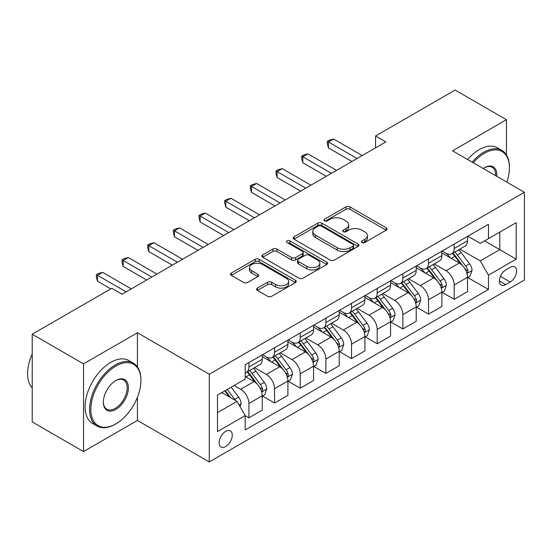 <?xml version="1.0" encoding="UTF-8"?>
<svg xmlns="http://www.w3.org/2000/svg" width="552" height="552" viewBox="0 0 552 552"><rect width="100%" height="100%" fill="white"/><g stroke="black" fill="none" stroke-linecap="round" stroke-linejoin="round"><path stroke-width="0.83" d="M361.974 242.521A1.994 1.152 0 0 0 364.789 242.521L386.2 230.163A2.85 1.642 0 0 0 387.035 228.997A2.85 1.642 0 0 0 386.2 227.831L349.933 206.89A2.85 1.642 0 0 0 345.904 206.89L324.493 219.254A1.994 1.152 0 0 0 323.907 220.069A1.994 1.152 0 0 0 324.493 220.883A1.994 1.152 0 0 0 327.315 220.883L330.082 219.282A9.122 5.265 0 0 1 342.978 219.282L346 221.028A9.122 5.265 0 0 1 348.671 224.754A9.122 5.265 0 0 1 346 228.473L343.234 230.074A1.994 1.152 0 0 0 342.647 230.888A1.994 1.152 0 0 0 343.234 231.702A1.994 1.152 0 0 0 346.056 231.702L348.823 230.101A9.122 5.265 0 0 1 361.719 230.101L364.741 231.847A9.122 5.265 0 0 1 367.411 235.573A9.122 5.265 0 0 1 364.741 239.292L361.974 240.893A1.994 1.152 0 0 0 361.387 241.707A1.994 1.152 0 0 0 361.974 242.521L361.974 240.893M225.706 446.527A9.287 5.361 120 0 0 231.771 438.336A9.287 5.361 120 0 0 230.35 430.891A9.287 5.361 120 0 0 225.706 431.353A9.287 5.361 120 0 0 219.634 439.544A9.287 5.361 120 0 0 221.062 446.982A9.287 5.361 120 0 0 225.706 446.527M257.439 288.096A2.85 1.642 0 0 0 256.604 289.262A2.85 1.642 0 0 0 257.439 290.421L267.616 296.3A2.85 1.642 0 0 0 271.646 296.3L295.423 282.569A2.85 1.642 0 0 0 296.258 281.41A2.85 1.642 0 0 0 295.423 280.243L259.15 259.302A2.85 1.642 0 0 0 255.121 259.302L231.343 273.033A2.85 1.642 0 0 0 230.508 274.192A2.85 1.642 0 0 0 231.343 275.358L243.639 282.452A2.85 1.642 0 0 0 247.669 282.452L257.846 276.58A2.85 1.642 0 0 0 258.681 275.413A2.85 1.642 0 0 0 257.846 274.254L251.746 270.735A7.625 4.402 0 0 1 249.518 267.623A7.625 4.402 0 0 1 254.224 263.552A7.625 4.402 0 0 1 262.531 264.512L286.405 278.298A7.625 4.402 0 0 1 288.641 281.41A7.625 4.402 0 0 1 283.935 285.474A7.625 4.402 0 0 1 275.627 284.522L271.646 282.224A2.85 1.642 0 0 0 267.616 282.224L257.439 288.096L257.439 290.421M137.427 332.739L83.538 363.858L32.216 334.222L32.216 421.935L83.538 451.564L137.427 420.452L209.284 461.934L209.284 374.228L137.427 332.739L137.427 366.894M506.439 154.912L506.439 119.694L452.55 150.806L524.4 192.296L209.284 374.228M506.439 119.694L455.117 90.066L375.567 135.992L375.567 147.846M32.216 334.222L111.766 288.296L122.033 294.223L385.827 141.919L375.567 135.992M330.282 260.116A2.85 1.642 0 0 0 334.312 260.116L358.089 246.392A2.85 1.642 0 0 0 358.924 245.226A2.85 1.642 0 0 0 358.089 244.06L321.823 223.125A2.85 1.642 0 0 0 317.793 223.125L294.016 236.849A2.85 1.642 0 0 0 293.181 238.015A2.85 1.642 0 0 0 294.016 239.175L330.282 260.116M287.861 242.956A1.994 1.152 0 0 1 289.883 243.232L289.883 240.865L326.756 262.152A2.85 1.642 0 0 1 327.591 263.318A2.85 1.642 0 0 1 326.756 264.477L302.979 278.208A2.85 1.642 0 0 1 298.949 278.208L262.683 257.267L262.683 254.941A2.85 1.642 0 0 0 261.848 256.107A2.85 1.642 0 0 0 262.683 257.267M262.683 254.941L272.854 249.062A2.85 1.642 0 0 1 276.883 249.062L291.594 257.556A2.85 1.642 0 0 0 295.624 257.556L302.379 253.658A2.85 1.642 0 0 0 303.214 252.499A2.85 1.642 0 0 0 302.379 251.332L287.061 242.494A1.994 1.152 0 0 1 286.474 241.679A1.994 1.152 0 0 1 287.709 240.617A1.994 1.152 0 0 1 289.883 240.865M510.234 267.32L505.722 269.928A8.998 5.196 120 0 0 499.836 277.856A8.998 5.196 120 0 0 501.216 285.067A8.998 5.196 120 0 0 505.722 284.625L510.234 282.017A8.998 5.196 120 0 0 516.113 274.082A8.998 5.196 120 0 0 514.733 266.871A8.998 5.196 120 0 0 510.234 267.32M209.284 461.934L524.4 280.002L524.4 192.296M467.841 236.208L480.261 243.377L488.472 238.636L488.472 224.291L245.205 364.741L245.205 379.086L217.495 395.087L217.495 431.588L245.205 415.587L245.205 429.932L488.472 289.483L488.472 275.144L480.261 260.917L459.851 249.131M488.472 238.636L516.189 222.635L516.189 259.143L488.472 275.144M83.538 363.858L83.538 451.564M484.573 240.886L499.767 249.656L499.767 232.116L516.189 222.635M480.261 260.917L499.767 249.656L516.189 259.143M217.495 412.627L236.994 401.366L221.8 392.596M245.205 415.711L248.904 417.843L248.904 403.498A11.613 6.707 -120 0 0 240.693 389.277L234.124 385.482M248.904 417.843L262.248 410.136L262.248 395.798A11.613 6.707 -120 0 0 254.037 381.577L245.205 376.478M262.552 396.094L274.565 403.029L274.565 388.684A11.613 6.707 -120 0 0 266.354 374.463L254.562 367.653M274.565 403.029L287.909 395.322L287.909 380.983A11.613 6.707 -120 0 0 279.698 366.756L262.248 356.682M288.213 381.28L300.226 388.215L300.226 373.87A11.613 6.707 -120 0 0 292.015 359.649L280.223 352.838M300.226 388.215L313.57 380.507L313.57 366.169A11.613 6.707 -120 0 0 305.359 351.941L287.909 341.867M313.874 366.466L325.887 373.393L325.887 359.055A11.613 6.707 -120 0 0 317.676 344.834L305.884 338.024M325.887 373.393L339.232 365.693L339.232 351.348A11.613 6.707 -120 0 0 331.021 337.127L313.57 327.053M339.535 351.645L351.548 358.579L351.548 344.241A11.613 6.707 -120 0 0 343.337 330.02L331.545 323.21M351.548 358.579L364.893 350.879L364.893 336.534A11.613 6.707 -120 0 0 356.682 322.313L339.232 312.239M365.196 336.83L377.209 343.765L377.209 329.427A11.613 6.707 -120 0 0 368.998 315.199L357.206 308.395M377.209 343.765L390.554 336.065L390.554 321.719A11.613 6.707 -120 0 0 382.343 307.498L364.893 297.424M390.857 322.016L402.87 328.951L402.87 314.612A11.613 6.707 -120 0 0 394.659 300.385L382.867 293.581M402.87 328.951L416.215 321.243L416.215 306.905A11.613 6.707 -120 0 0 408.004 292.684L390.554 282.61M416.518 307.202L428.531 314.136L428.531 299.791A11.613 6.707 -120 0 0 420.32 285.57L408.528 278.767M428.531 314.136L441.876 306.429L441.876 292.091A11.613 6.707 -120 0 0 433.665 277.87L416.215 267.789M442.18 292.387L454.192 299.322L454.192 284.977A11.613 6.707 -120 0 0 445.981 270.756L434.189 263.946M454.192 299.322L467.537 291.615L467.537 277.276A11.613 6.707 -120 0 0 459.326 263.049L441.876 252.975M442.18 251.022L445.981 253.216A11.613 6.707 -120 0 0 451.784 253.789A11.613 6.707 -120 0 0 454.192 248.476L454.192 244.087M416.518 265.836L420.32 268.03A11.613 6.707 -120 0 0 426.123 268.603A11.613 6.707 -120 0 0 428.531 263.29L428.531 258.902M390.857 280.651L394.659 282.845A11.613 6.707 -120 0 0 400.462 283.417A11.613 6.707 -120 0 0 402.87 278.104L402.87 273.716M365.196 295.465L368.998 297.659A11.613 6.707 -120 0 0 374.801 298.232A11.613 6.707 -120 0 0 377.209 292.919L377.209 288.53M339.535 310.279L343.337 312.473A11.613 6.707 -120 0 0 349.14 313.053A11.613 6.707 -120 0 0 351.548 307.733L351.548 303.352M313.874 325.1L317.676 327.288A11.613 6.707 -120 0 0 323.479 327.867A11.613 6.707 -120 0 0 325.887 322.547L325.887 318.166M288.213 339.915L292.015 342.109A11.613 6.707 -120 0 0 297.818 342.682A11.613 6.707 -120 0 0 300.226 337.362L300.226 332.98M262.552 354.729L266.354 356.923A11.613 6.707 -120 0 0 272.157 357.496A11.613 6.707 -120 0 0 274.565 352.183L274.565 347.794M467.841 277.573L488.472 289.483M451.784 253.789L465.129 246.088A11.613 6.707 -120 0 0 467.537 240.769L467.537 236.38M426.123 268.603L439.468 260.903A11.613 6.707 -120 0 0 441.876 255.583L441.876 251.201M400.462 283.417L413.807 275.717A11.613 6.707 -120 0 0 416.215 270.397L416.215 266.016M374.801 298.232L388.146 290.531A11.613 6.707 -120 0 0 390.554 285.212L390.554 280.83M349.14 313.053L362.485 305.346A11.613 6.707 -120 0 0 364.893 300.033L364.893 295.644M323.479 327.867L336.823 320.16A11.613 6.707 -120 0 0 339.232 314.847L339.232 310.459M297.818 342.682L311.162 334.974A11.613 6.707 -120 0 0 313.57 329.661L313.57 325.273M272.157 357.496L285.501 349.795A11.613 6.707 -120 0 0 287.909 344.476L287.909 340.094M245.205 372.779A11.613 6.707 -120 0 0 246.496 372.31L259.84 364.61A11.613 6.707 -120 0 0 262.248 359.29L262.248 354.908M246.496 372.31A11.613 6.707 -120 0 0 248.904 366.997L248.904 362.609M236.994 401.366L245.205 415.587M137.427 420.452L137.427 397.247M362.767 242.804L364.741 241.666A9.122 5.265 0 0 0 367.411 237.94L367.411 235.573M348.671 224.754L348.671 227.12A9.122 5.265 0 0 1 346 230.846L344.027 231.985M386.165 230.184L349.933 209.263A2.85 1.642 0 0 0 345.904 209.263L325.287 221.166M358.055 246.413L321.823 225.492A2.85 1.642 0 0 0 317.793 225.492L294.05 239.195M353.052 246.04A1.994 1.152 0 0 0 353.639 245.226A1.994 1.152 0 0 0 353.052 244.412L321.216 226.03A1.994 1.152 0 0 0 318.394 226.03L315.475 227.721A9.122 5.265 0 0 0 312.805 231.44A9.122 5.265 0 0 0 315.475 235.166L337.237 247.731A9.122 5.265 0 0 0 350.134 247.731L353.052 246.04L353.052 248.414A1.994 1.152 0 0 0 353.639 247.6L353.639 245.226M312.805 231.44L312.805 233.813A9.122 5.265 0 0 0 315.475 237.532L315.475 235.166M353.052 248.414L350.134 250.097A9.122 5.265 0 0 1 337.237 250.097L315.475 237.532M262.717 257.287L272.854 251.436L272.854 249.062M303.214 252.499L303.214 254.865A2.85 1.642 0 0 1 302.379 256.031L295.624 259.93A2.85 1.642 0 0 1 291.594 259.93L276.883 251.436A2.85 1.642 0 0 0 272.854 251.436M289.883 243.232L326.722 264.505M306.857 266.368A7.625 4.402 0 0 0 315.164 267.327A7.625 4.402 0 0 0 319.87 263.256A7.625 4.402 0 0 0 317.642 260.144L309.23 255.286A2.85 1.642 0 0 0 305.194 255.286L298.446 259.185A2.85 1.642 0 0 0 297.611 260.351A2.85 1.642 0 0 0 298.446 261.517L306.857 266.368L306.857 268.741A7.625 4.402 0 0 0 315.164 269.693A7.625 4.402 0 0 0 319.87 265.629L319.87 263.256M297.611 260.351L297.611 262.717A2.85 1.642 0 0 0 298.446 263.884L298.446 261.517M306.857 268.741L298.446 263.884M288.641 281.41L288.641 283.776A7.625 4.402 0 0 1 283.935 287.847A7.625 4.402 0 0 1 275.627 286.888L271.646 284.59A2.85 1.642 0 0 0 267.616 284.59L257.48 290.449M249.518 267.623L249.518 269.99A7.625 4.402 0 0 0 251.746 273.102L251.746 270.735M257.805 276.6L251.746 273.102M295.389 282.589L259.15 261.676A2.85 1.642 0 0 0 255.121 261.676L231.385 275.379M467.537 277.746L470 276.324L472.05 270.397A7.693 4.444 -120 0 0 469.593 263.849L461.21 252.65A22.211 12.82 -120 0 0 458.781 249.745M450.439 257.922A22.211 12.82 -120 0 0 445.892 253.168M466.833 273.033L467.73 272.067L467.896 270.728A7.693 4.444 -120 0 0 465.695 266.098L457.304 254.9A22.211 12.82 -120 0 0 454.882 252.002M452.819 253.195A18.437 10.647 60 0 1 455.842 256.632L462.942 266.112M452.419 253.423A22.211 12.82 60 0 1 454.841 256.328L460.423 263.766M357.089 158.514L328.454 141.981L333.58 139.014L362.222 155.554M351.955 161.474L328.454 147.908L328.454 141.981L327.322 141.326L329.378 140.146L333.58 139.014M328.454 147.908L327.322 143.699L327.322 141.326M441.876 292.567L444.339 291.139L446.389 285.212A7.693 4.444 -120 0 0 443.932 278.663L435.549 267.465A22.211 12.82 -120 0 0 433.12 264.567M424.778 272.736A22.211 12.82 -120 0 0 420.231 267.982M441.172 287.854L442.069 286.888L442.235 285.543A7.693 4.444 -120 0 0 440.034 280.913L431.643 269.721A22.211 12.82 -120 0 0 429.221 266.816M427.158 268.01A18.437 10.647 60 0 1 430.18 271.453L437.281 280.927M426.758 268.237A22.211 12.82 60 0 1 429.18 271.142L434.755 278.587M416.215 307.381L418.678 305.96L420.727 300.033A7.693 4.444 -120 0 0 418.271 293.478L409.888 282.279A22.211 12.82 -120 0 0 407.459 279.381M399.117 287.558A22.211 12.82 -120 0 0 394.57 282.796M415.511 302.668L416.408 301.702L416.574 300.357A7.693 4.444 -120 0 0 414.373 295.734L405.982 284.535A22.211 12.82 -120 0 0 403.56 281.63M401.497 282.824A18.437 10.647 60 0 1 404.519 286.267L411.619 295.741M401.097 283.052A22.211 12.82 60 0 1 403.519 285.957L409.094 293.402M390.554 322.195L393.017 320.774L395.066 314.847A7.693 4.444 -120 0 0 392.61 308.292L384.226 297.1A22.211 12.82 -120 0 0 381.798 294.195M373.456 302.372A22.211 12.82 -120 0 0 368.908 297.611M389.85 317.483L390.747 316.517L390.913 315.171A7.693 4.444 -120 0 0 388.712 310.548L380.321 299.35A22.211 12.82 -120 0 0 377.899 296.445M375.836 297.638A18.437 10.647 60 0 1 378.858 301.082L385.958 310.555M375.436 297.866A22.211 12.82 60 0 1 377.858 300.771L383.433 308.216M331.428 173.328L302.793 156.796L307.919 153.835L336.561 170.368M326.294 176.295L302.793 162.723L302.793 156.796L301.661 156.14L303.717 154.96L307.919 153.835M302.793 162.723L301.661 158.514L301.661 156.14M305.767 188.142L277.132 171.61L282.258 168.65L310.9 185.182M300.633 191.109L277.132 177.537L277.132 171.61L276 170.961L278.056 169.774L282.258 168.65M277.132 177.537L276 173.328L276 170.961M280.105 202.957L251.47 186.424L256.597 183.464L285.239 199.996M274.972 205.924L251.47 192.351L251.47 186.424L250.339 185.776L252.395 184.589L256.597 183.464M251.47 192.351L250.339 188.142L250.339 185.776M364.893 337.01L367.356 335.588L369.405 329.661A7.693 4.444 -120 0 0 366.949 323.106L358.565 311.914A22.211 12.82 -120 0 0 356.137 309.01M347.794 317.186A22.211 12.82 -120 0 0 343.247 312.425M364.189 332.297L365.086 331.331L365.251 329.986A7.693 4.444 -120 0 0 363.05 325.363L354.66 314.164A22.211 12.82 -120 0 0 352.238 311.259M350.175 312.453A18.437 10.647 60 0 1 353.197 315.896L360.297 325.369M349.775 312.687A22.211 12.82 60 0 1 352.197 315.585L357.772 323.03M254.444 217.778L225.809 201.238L230.936 198.278L259.578 214.811M249.311 220.738L225.809 207.166L225.809 201.238L224.678 200.59L226.734 199.403L230.936 198.278M225.809 207.166L224.678 202.957L224.678 200.59M506.798 182.132A35.418 20.452 120 0 0 509.413 167.76A35.418 20.452 120 0 0 484.366 153.297A35.418 20.452 120 0 0 473.23 162.75M472.153 162.129A36.287 20.955 -60 0 1 483.752 152.235A36.287 20.955 -60 0 1 501.899 150.434A36.287 20.955 -60 0 1 509.413 167.049L509.413 167.76M483.193 168.505A17.712 10.226 -60 0 1 484.366 167.76L484.366 167.76A17.712 10.226 -60 0 1 496.834 176.378M467.641 159.521A36.287 20.955 -60 0 1 479.239 149.626A36.287 20.955 -60 0 1 497.38 147.826L501.899 150.434M495.648 175.688A16.836 9.722 120 0 0 492.17 167.284A16.836 9.722 120 0 0 484.056 167.946M115.258 424.24L115.872 423.888A35.418 20.452 120 0 0 140.919 380.507A35.418 20.452 120 0 0 115.872 366.045A35.418 20.452 120 0 0 90.832 409.425A35.418 20.452 120 0 0 115.872 423.888L115.258 424.24A36.287 20.955 -60 0 1 97.111 426.041A36.287 20.955 -60 0 1 91.549 396.957A36.287 20.955 -60 0 1 115.258 364.982A36.287 20.955 -60 0 1 133.405 363.181A36.287 20.955 -60 0 1 140.919 379.797L140.919 380.507M115.872 409.425A17.712 10.226 -60 0 1 103.355 402.194A17.712 10.226 -60 0 1 115.872 380.507L115.872 380.507A17.712 10.226 -60 0 1 128.395 387.739A17.712 10.226 -60 0 1 115.872 409.425M103.355 401.835A16.836 9.722 120 0 0 106.84 409.198A16.836 9.722 120 0 0 115.258 408.363A16.836 9.722 120 0 0 126.256 393.521A16.836 9.722 120 0 0 123.676 380.031A16.836 9.722 120 0 0 115.561 380.694M97.111 426.041L92.598 423.432A36.287 20.955 -60 0 1 87.037 394.356A36.287 20.955 -60 0 1 110.745 362.374A36.287 20.955 -60 0 1 128.885 360.573L133.405 363.181M32.216 387.925A36.287 20.955 -60 0 1 32.216 354.004M339.232 351.824L341.695 350.403L343.744 344.476A7.693 4.444 -120 0 0 341.288 337.927L332.904 326.729A22.211 12.82 -120 0 0 330.475 323.824M322.133 332A22.211 12.82 -120 0 0 317.586 327.239M338.528 347.111L339.425 346.145L339.59 344.807A7.693 4.444 -120 0 0 337.389 340.177L328.999 328.978A22.211 12.82 -120 0 0 326.577 326.08M324.514 327.274A18.437 10.647 60 0 1 327.536 330.71L334.636 340.184M324.114 327.502A22.211 12.82 60 0 1 326.536 330.4L332.111 337.845M313.57 366.638L316.034 365.217L318.083 359.29A7.693 4.444 -120 0 0 315.627 352.742L307.243 341.543A22.211 12.82 -120 0 0 304.814 338.638M296.472 346.815A22.211 12.82 -120 0 0 291.925 342.054M312.867 361.926L313.764 360.96L313.929 359.621A7.693 4.444 -120 0 0 311.728 354.991L303.338 343.792A22.211 12.82 -120 0 0 300.916 340.894M298.853 342.088A18.437 10.647 60 0 1 301.875 345.524L308.975 355.005M298.453 342.316A22.211 12.82 60 0 1 300.875 345.221L306.45 352.659M287.909 381.453L290.373 380.031L292.422 374.104A7.693 4.444 -120 0 0 289.966 367.556L281.582 356.357A22.211 12.82 -120 0 0 279.153 353.459M270.811 361.629A22.211 12.82 -120 0 0 266.264 356.875M287.206 376.747L288.103 375.774L288.268 374.435A7.693 4.444 -120 0 0 286.067 369.805L277.677 358.614A22.211 12.82 -120 0 0 275.255 355.709M273.192 356.902A18.437 10.647 60 0 1 276.214 360.339L283.314 369.819M272.791 357.13A22.211 12.82 60 0 1 275.213 360.035L280.789 367.48M262.248 396.274L264.712 394.846L266.761 388.925A7.693 4.444 -120 0 0 264.304 382.37L255.921 371.172A22.211 12.82 -120 0 0 253.492 368.274M261.544 391.561L262.442 390.595L262.607 389.25A7.693 4.444 -120 0 0 260.406 384.62L252.016 373.428A22.211 12.82 -120 0 0 249.594 370.523M247.531 371.717A18.437 10.647 60 0 1 250.553 375.16L257.653 384.634M247.13 371.944A22.211 12.82 60 0 1 249.552 374.849L255.127 382.294M240.072 406.7L241.1 403.74A7.693 4.444 -120 0 0 238.643 397.185L231.157 387.193M235.442 400.469A7.693 4.444 -120 0 0 234.745 399.441L227.258 389.45M225.333 390.561L230.708 397.737M224.795 390.871L229.356 396.957M228.783 232.592L200.148 216.06L205.275 213.093L233.917 229.625M223.65 235.552L200.148 221.98L200.148 216.06L199.017 215.404L201.066 214.217L205.275 213.093M200.148 221.98L199.017 217.778L199.017 215.404M203.122 247.406L174.487 230.874L179.614 227.907L208.256 244.439M197.989 250.367L174.487 236.801L174.487 230.874L173.356 230.218L175.405 229.032L179.614 227.907M174.487 236.801L173.356 232.592L173.356 230.218M177.461 262.221L148.826 245.688L153.953 242.721L182.595 259.261M172.327 265.188L148.826 251.615L148.826 245.688L147.695 245.033L149.744 243.853L153.953 242.721M148.826 251.615L147.695 247.406L147.695 245.033M151.8 277.035L123.165 260.503L128.292 257.542L156.934 274.075M146.666 280.002L123.165 266.43L123.165 260.503L122.033 259.854L124.083 258.667L128.292 257.542M123.165 266.43L122.033 262.221L122.033 259.854M126.139 291.849L97.504 275.317L102.631 272.357L131.272 288.889M110.745 288.889L97.504 281.244L97.504 275.317L96.372 274.668L98.422 273.481L102.631 272.357M97.504 281.244L96.372 277.035L96.372 274.668M240.693 389.277L254.037 381.577M266.354 374.463L279.698 366.756M292.015 359.649L305.359 351.941M317.676 344.834L331.021 337.127M343.337 330.02L356.682 322.313M368.998 315.199L382.343 307.498M394.659 300.385L408.004 292.684M420.32 285.57L433.665 277.87M445.981 270.756L459.326 263.049M454.192 248.476L467.537 240.769M454.192 284.977L467.537 277.276M428.531 299.791L441.876 292.091M428.531 263.29L441.876 255.583M402.87 314.612L416.215 306.905M402.87 278.104L416.215 270.397M377.209 329.427L390.554 321.719M377.209 292.919L390.554 285.212M351.548 344.241L364.893 336.534M351.548 307.733L364.893 300.033M325.887 359.055L339.232 351.348M325.887 322.547L339.232 314.847M300.226 373.87L313.57 366.169M300.226 337.362L313.57 329.661M274.565 388.684L287.909 380.983M274.565 352.183L287.909 344.476M248.904 403.498L262.248 395.798M248.904 366.997L262.248 359.29M500.388 276.331L510.234 282.017M499.353 280.947L505.722 284.625M364.741 241.666L364.741 239.292M343.234 231.702L343.234 230.074M346 230.846L346 228.473M324.493 220.883L324.493 219.254M345.904 209.263L345.904 206.89M349.933 209.263L349.933 206.89M386.2 230.163L386.2 227.831M294.016 239.175L294.016 236.849M317.793 225.492L317.793 223.125M321.823 225.492L321.823 223.125M358.089 246.392L358.089 244.06M337.237 250.097L337.237 247.731M350.134 250.097L350.134 247.731M276.883 251.436L276.883 249.062M291.594 259.93L291.594 257.556M295.624 259.93L295.624 257.556M302.379 256.031L302.379 253.658M326.756 264.477L326.756 262.152M267.616 284.59L267.616 282.224M271.646 284.59L271.646 282.224M275.627 286.888L275.627 284.522M257.846 276.58L257.846 274.254M231.343 275.358L231.343 273.033M255.121 261.676L255.121 259.302M259.15 261.676L259.15 259.302M295.423 282.569L295.423 280.243M466.957 273.461L472.001 270.549M457.304 254.9L461.21 252.65M451.26 258.398L454.841 256.328M465.695 266.098L469.593 263.849M465.088 269.107L467.896 270.728M441.296 288.275L446.34 285.363M431.643 269.721L435.549 267.465M425.599 273.212L429.18 271.142M440.034 280.913L443.932 278.663M439.426 283.921L442.235 285.543M415.635 303.089L420.679 300.178M405.982 284.535L409.888 282.279M399.938 288.027L403.519 285.957M414.373 295.734L418.271 293.478M413.765 298.735L416.574 300.357M389.974 317.904L395.018 314.992M380.321 299.35L384.226 297.1M374.277 302.841L377.858 300.771M388.712 310.548L392.61 308.292M388.104 313.55L390.913 315.171M364.313 332.718L369.357 329.806M354.66 314.164L358.565 311.914M348.616 317.655L352.197 315.585M363.05 325.363L366.949 323.106M362.443 328.364L365.251 329.986M338.652 347.532L343.696 344.627M328.999 328.978L332.904 326.729M322.954 332.47L326.536 330.4M337.389 340.177L341.288 337.927M336.782 343.178L339.59 344.807M312.991 362.347L318.035 359.442M303.338 343.792L307.243 341.543M297.293 347.284L300.875 345.221M311.728 354.991L315.627 352.742M311.121 358L313.929 359.621M287.33 377.168L292.374 374.256M277.677 358.614L281.582 356.357M271.632 362.105L275.213 360.035M286.067 369.805L289.966 367.556M285.46 372.814L288.268 374.435M261.669 391.982L266.713 389.07M252.016 373.428L255.921 371.172M245.971 376.919L249.552 374.849M260.406 384.62L264.304 382.37M259.799 387.628L262.607 389.25M239.099 405.009L241.052 403.885M234.745 399.441L238.643 397.185"/></g></svg>
